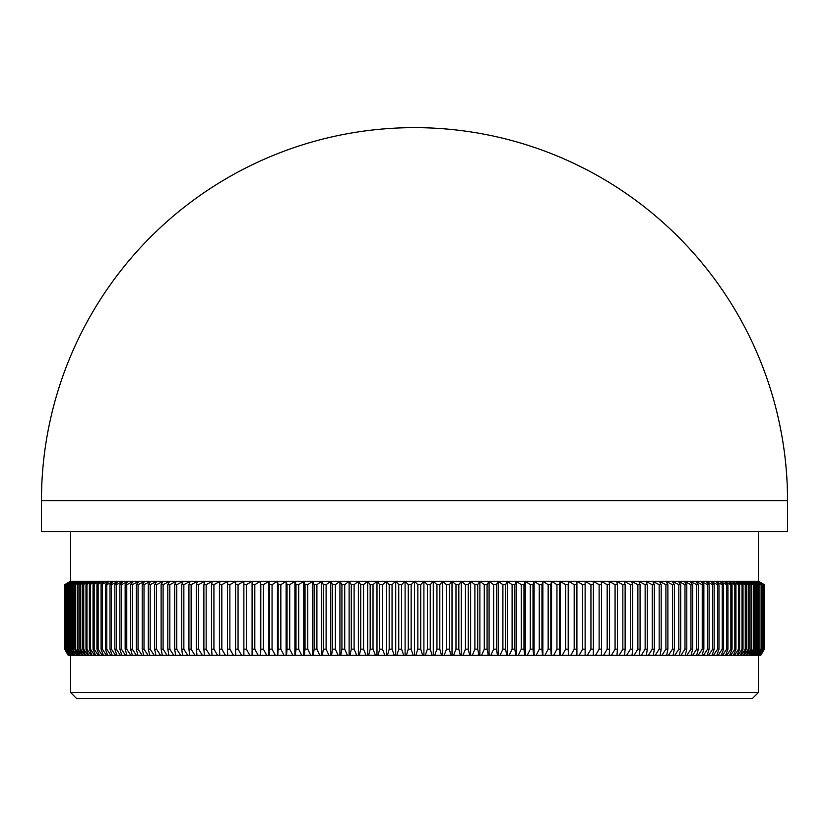 <?xml version="1.0" encoding="UTF-8"?>
<svg xmlns="http://www.w3.org/2000/svg" width="829" height="829" viewBox="0 0 829 829"><rect width="100%" height="100%" fill="white"/><g stroke="black" fill="none" stroke-linecap="round" stroke-linejoin="round"><path stroke-width="1.24" d="M436.945 584.673L433.287 581.284L442.655 581.284L439.805 584.673L436.945 584.673L436.945 649.159L439.805 649.159L441.536 655.345L444.157 655.345L446.479 649.159L449.318 649.159L450.955 655.345L453.567 655.345L455.981 649.159L458.82 649.159L460.344 655.345L462.955 655.345L465.452 649.159L468.281 649.159L469.701 655.345L472.302 655.345L474.893 649.159L477.701 649.159L479.027 655.345L481.608 655.345L484.281 649.159L487.079 649.159L488.291 655.345L490.861 655.345L493.618 649.159L496.405 649.159L497.504 655.345L500.053 655.345L502.892 649.159L505.659 649.159L506.654 655.345L509.193 655.345L512.104 649.159L514.85 649.159L515.742 655.345L518.249 655.345L521.244 649.159L523.969 649.159L524.747 655.345L527.244 655.345L530.311 649.159L533.006 649.159L533.669 655.345L536.135 655.345L539.285 649.159L541.948 649.159L542.508 655.345L544.954 655.345L548.166 649.159L550.808 649.159L551.254 655.345L553.668 655.345L556.943 649.159L559.554 649.159L559.886 655.345L562.269 655.345L565.616 649.159L568.197 649.159L568.414 655.345L570.766 655.345L574.186 649.159L576.725 649.159L576.839 655.345L579.15 655.345L582.621 649.159L585.129 649.159L585.129 655.345L579.15 655.345M439.805 584.673L439.805 649.159M446.479 584.673L442.655 581.284L452.012 581.284L449.318 584.673L446.479 584.673L446.479 649.159M449.318 584.673L449.318 649.159M455.981 584.673L452.012 581.284L461.338 581.284L458.82 584.673L455.981 584.673L455.981 649.159M458.82 584.673L458.82 649.159M465.452 584.673L461.338 581.284L470.623 581.284L468.281 584.673L465.452 584.673L465.452 649.159M468.281 584.673L468.281 649.159M474.893 584.673L470.623 581.284L479.877 581.284L477.701 584.673L474.893 584.673L474.893 649.159M477.701 584.673L477.701 649.159M484.281 584.673L479.877 581.284L489.079 581.284L487.079 584.673L484.281 584.673L484.281 649.159M487.079 584.673L487.079 649.159M493.618 584.673L489.079 581.284L498.219 581.284L496.405 584.673L493.618 584.673L493.618 649.159M496.405 584.673L496.405 649.159M502.892 584.673L498.219 581.284L507.307 581.284L505.659 584.673L502.892 584.673L502.892 649.159M505.659 584.673L505.659 649.159M512.104 584.673L507.307 581.284L516.312 581.284L514.85 584.673L512.104 584.673L512.104 649.159M514.85 584.673L514.85 649.159M521.244 584.673L516.312 581.284L525.254 581.284L523.969 584.673L521.244 584.673L521.244 649.159M523.969 584.673L523.969 649.159M530.311 584.673L525.254 581.284L534.104 581.284L533.006 584.673L530.311 584.673L530.311 649.159M533.006 584.673L533.006 649.159M539.285 584.673L534.104 581.284L542.871 581.284L541.948 584.673L539.285 584.673L539.285 649.159M541.948 584.673L541.948 649.159M548.166 584.673L542.871 581.284L551.544 581.284L550.808 584.673L548.166 584.673L548.166 649.159M550.808 584.673L550.808 649.159M556.943 584.673L551.544 581.284L560.103 581.284L559.554 584.673L556.943 584.673L556.943 649.159M559.554 584.673L559.554 649.159M565.616 584.673L560.103 581.284L568.559 581.284L568.197 584.673L565.616 584.673L565.616 649.159M568.197 584.673L568.197 649.159M574.186 584.673L568.559 581.284L576.911 581.284L576.725 584.673L574.186 584.673L574.186 649.159M576.725 584.673L576.725 649.159M582.621 584.673L576.911 581.284L585.129 581.284L585.129 584.673L582.621 584.673L582.621 649.159M585.129 584.673L585.129 649.159M590.942 584.673L585.129 581.284L593.222 581.284L593.409 584.673L590.942 584.673L590.942 649.159L593.409 649.159L593.295 655.345L587.409 655.345L590.942 649.159M593.409 584.673L593.409 649.159M599.129 584.673L593.222 581.284L601.18 581.284L601.553 584.673L599.129 584.673L599.129 649.159L601.553 649.159L601.326 655.345L595.543 655.345L599.129 649.159M601.553 584.673L601.553 649.159M607.18 584.673L601.18 581.284L609.004 581.284L609.553 584.673L607.18 584.673L607.18 649.159L609.553 649.159L609.222 655.345L603.543 655.345L607.18 649.159M609.553 584.673L609.553 649.159M615.077 584.673L609.004 581.284L616.683 581.284L617.418 584.673L615.077 584.673L615.077 649.159L617.418 649.159L616.973 655.345L611.398 655.345L615.077 649.159M617.418 584.673L617.418 649.159M622.838 584.673L616.683 581.284L624.206 581.284L625.128 584.673L622.838 584.673L622.838 649.159L625.128 649.159L624.569 655.345L619.097 655.345L622.838 649.159M625.128 584.673L625.128 649.159M630.434 584.673L624.206 581.284L631.574 581.284L632.682 584.673L630.434 584.673L630.434 649.159L632.682 649.159L632.009 655.345L626.651 655.345L630.434 649.159M632.682 584.673L632.682 649.159M637.874 584.673L631.574 581.284L638.786 581.284L640.071 584.673L637.874 584.673L637.874 649.159L640.071 649.159L639.294 655.345L634.05 655.345L637.874 649.159M640.071 584.673L640.071 649.159M645.149 584.673L638.786 581.284L645.822 581.284L647.283 584.673L645.149 584.673L645.149 649.159L647.283 649.159L646.402 655.345L641.283 655.345L645.149 649.159M647.283 584.673L647.283 649.159M652.247 584.673L645.822 581.284L652.692 581.284L654.33 584.673L652.247 584.673L652.247 649.159L654.33 649.159L653.335 655.345L648.351 655.345L652.247 649.159M654.33 584.673L654.33 649.159M659.169 584.673L652.692 581.284L659.376 581.284L661.2 584.673L659.169 584.673L659.169 649.159L661.2 649.159L660.102 655.345L655.231 655.345L659.169 649.159M661.2 584.673L661.2 649.159M665.905 584.673L659.376 581.284L665.884 581.284L667.884 584.673L665.905 584.673L665.905 649.159L667.884 649.159L666.671 655.345L661.946 655.345L665.905 649.159M667.884 584.673L667.884 649.159M672.454 584.673L665.884 581.284L672.205 581.284L674.381 584.673L672.454 584.673L672.454 649.159L674.381 649.159L673.065 655.345L668.464 655.345L672.454 649.159M674.381 584.673L674.381 649.159M678.816 584.673L672.205 581.284L678.329 581.284L680.682 584.673L678.816 584.673L678.816 649.159L680.682 649.159L679.252 655.345L674.806 655.345L678.816 649.159M680.682 584.673L680.682 649.159M684.982 584.673L678.329 581.284L684.267 581.284L686.785 584.673L684.982 584.673L684.982 649.159L686.785 649.159L685.251 655.345L680.941 655.345L684.982 649.159M686.785 584.673L686.785 649.159M690.94 584.673L684.267 581.284L689.997 581.284L692.681 584.673L690.94 584.673L690.94 649.159L692.681 649.159L691.054 655.345L686.889 655.345L690.94 649.159M692.681 584.673L692.681 649.159M696.692 584.673L689.997 581.284L695.521 581.284L698.37 584.673L696.692 584.673L696.692 649.159L698.37 649.159L696.64 655.345L692.629 655.345L696.692 649.159M698.37 584.673L698.37 649.159M702.236 584.673L695.521 581.284L700.826 581.284L703.852 584.673L702.236 584.673L702.236 649.159L703.852 649.159L702.018 655.345L698.153 655.345L702.236 649.159M703.852 584.673L703.852 649.159M707.562 584.673L700.826 581.284L705.925 581.284L709.116 584.673L707.562 584.673L707.562 649.159L709.116 649.159L707.178 655.345L703.479 655.345L707.562 649.159M709.116 584.673L709.116 649.159M712.671 584.673L705.925 581.284L710.816 581.284L714.163 584.673L712.671 584.673L712.671 649.159L714.163 649.159L712.132 655.345L708.577 655.345L712.671 649.159M714.163 584.673L714.163 649.159M717.562 584.673L710.816 581.284L715.468 581.284L718.981 584.673L717.562 584.673L717.562 649.159L718.981 649.159L716.847 655.345L713.458 655.345L717.562 649.159M718.981 584.673L718.981 649.159M722.225 584.673L715.468 581.284L719.904 581.284L723.572 584.673L722.225 584.673L722.225 649.159L723.572 649.159L721.344 655.345L718.121 655.345L722.225 649.159M723.572 584.673L723.572 649.159M726.65 584.673L719.904 581.284L724.121 581.284L727.935 584.673L726.65 584.673L726.65 649.159L727.935 649.159L725.613 655.345L722.556 655.345L726.65 649.159M727.935 584.673L727.935 649.159M730.857 584.673L724.121 581.284L728.09 581.284L732.059 584.673L730.857 584.673L730.857 649.159L732.059 649.159L729.655 655.345L726.764 655.345L730.857 649.159M732.059 584.673L732.059 649.159M734.815 584.673L728.09 581.284L731.841 581.284L735.955 584.673L734.815 584.673L734.815 649.159L735.955 649.159L733.458 655.345L730.732 655.345L734.815 649.159M735.955 584.673L735.955 649.159M738.535 584.673L731.841 581.284L735.344 581.284L739.603 584.673L738.535 584.673L738.535 649.159L739.603 649.159L737.022 655.345L734.473 655.345L738.535 649.159M739.603 584.673L739.603 649.159M742.017 584.673L735.344 581.284L738.608 581.284L743.012 584.673L742.017 584.673L742.017 649.159L743.012 649.159L740.338 655.345L737.965 655.345L742.017 649.159M743.012 584.673L743.012 649.159M745.261 584.673L738.608 581.284L741.634 581.284L746.173 584.673L745.261 584.673L745.261 649.159L746.173 649.159L743.426 655.345L741.219 655.345L745.261 649.159M746.173 584.673L746.173 649.159M748.245 584.673L741.634 581.284L744.421 581.284L749.095 584.673L748.245 584.673L748.245 649.159L749.095 649.159L746.255 655.345L744.235 655.345L748.245 649.159M749.095 584.673L749.095 649.159M750.991 584.673L744.421 581.284L746.95 581.284L751.758 584.673L750.991 584.673L750.991 649.159L751.758 649.159L748.846 655.345L747.002 655.345L750.991 649.159M751.758 584.673L751.758 649.159M753.478 584.673L746.95 581.284L749.24 581.284L754.172 584.673L753.478 584.673L753.478 649.159L754.172 649.159L751.178 655.345L749.52 655.345L753.478 649.159M754.172 584.673L754.172 649.159M755.716 584.673L749.24 581.284L751.281 581.284L756.338 584.673L755.716 584.673L755.716 649.159L756.338 649.159L753.271 655.345L751.789 655.345L755.716 649.159M756.338 584.673L756.338 649.159M757.696 584.673L751.281 581.284L753.064 581.284L758.245 584.673L757.696 584.673L757.696 649.159L758.245 649.159L755.095 655.345L753.799 655.345L757.696 649.159M758.245 584.673L758.245 649.159M759.426 584.673L753.064 581.284L754.597 581.284L759.892 584.673L759.892 649.159L756.68 655.345L755.561 655.345L759.426 649.159M759.892 584.673L759.892 649.159M760.898 584.673L754.597 581.284L755.882 581.284L761.281 584.673L761.281 649.159L758.007 655.345L757.074 655.345L760.898 649.159M761.281 584.673L761.281 649.159M762.1 584.673L755.882 581.284L762.421 584.673L762.421 649.159L759.074 655.345L758.328 655.345L762.1 649.159M762.421 584.673L762.421 649.159M763.053 584.673L756.898 581.284L763.291 584.673L763.291 649.159L759.323 655.345L763.053 649.159M763.291 584.673L763.291 649.159M763.747 584.673L757.675 581.284L763.903 584.673L763.903 649.159L760.058 655.345L763.747 649.159M763.903 584.673L763.903 649.159M764.183 584.673L758.183 581.284L764.255 584.673L764.255 649.159L760.535 655.345L764.183 649.159M764.255 584.673L764.255 649.159M764.348 584.673L764.348 649.159L760.763 655.345L764.348 649.159L764.348 584.673L758.442 581.284L764.348 584.673M70.527 531.617L70.527 581.284L64.652 584.673L70.558 581.284L64.652 584.673L64.652 649.159L68.237 655.345L64.745 649.159L68.465 655.345L65.097 649.159L68.942 655.345L65.709 649.159L69.677 655.345L66.579 649.159L70.672 655.345L67.719 649.159L71.926 655.345L69.108 649.159L73.439 655.345L70.755 649.159L75.201 655.345L72.662 649.159L77.211 655.345L77.822 655.345L74.828 649.159L75.522 649.159L79.48 655.345L80.154 655.345L77.242 649.159L78.009 649.159L81.998 655.345L82.745 655.345L79.905 649.159L80.755 649.159L84.765 655.345L85.574 655.345L82.827 649.159L83.739 649.159L87.781 655.345L88.662 655.345L85.988 649.159L86.983 649.159L91.035 655.345L91.978 655.345L89.397 649.159L90.465 649.159L94.527 655.345L95.542 655.345L93.045 649.159L94.185 649.159L98.268 655.345L99.345 655.345L96.941 649.159L98.143 649.159L102.236 655.345L103.387 655.345L101.065 649.159L102.35 649.159L106.444 655.345L107.656 655.345L105.428 649.159L106.775 649.159L110.879 655.345L112.153 655.345L110.019 649.159L111.438 649.159L115.542 655.345L116.868 655.345L114.837 649.159L116.329 649.159L120.423 655.345L121.822 655.345L119.884 649.159L121.438 649.159L125.521 655.345L126.982 655.345L125.148 649.159L126.764 649.159L130.847 655.345L132.36 655.345L130.63 649.159L132.308 649.159L136.37 655.345L137.946 655.345L136.319 649.159L138.06 649.159L142.111 655.345L143.749 655.345L142.215 649.159L144.018 649.159L148.059 655.345L149.748 655.345L148.318 649.159L150.184 649.159L154.194 655.345L155.935 655.345L154.619 649.159L156.546 649.159L160.536 655.345L162.329 655.345L161.116 649.159L163.095 649.159L167.054 655.345L168.898 655.345L167.8 649.159L169.831 649.159L173.769 655.345L175.665 655.345L174.67 649.159L176.753 649.159L180.649 655.345L182.598 655.345L181.717 649.159L183.851 649.159L187.717 655.345L189.706 655.345L188.929 649.159L191.126 649.159L194.95 655.345L196.991 655.345L196.318 649.159L198.566 649.159L202.349 655.345L204.431 655.345L203.872 649.159L206.162 649.159L209.903 655.345L212.027 655.345L211.582 649.159L213.923 649.159L217.602 655.345L219.778 655.345L219.447 649.159L221.82 649.159L225.457 655.345L227.674 655.345L227.447 649.159L229.871 649.159L233.457 655.345L235.705 655.345L235.591 649.159L238.058 649.159L241.591 655.345L243.871 655.345L243.871 649.159L246.379 649.159L249.85 655.345L252.161 655.345L252.275 649.159L254.814 649.159L258.233 655.345L260.586 655.345L260.803 649.159L263.384 649.159L266.731 655.345L269.114 655.345L269.446 649.159L272.057 649.159L275.332 655.345L277.746 655.345L278.192 649.159L280.834 649.159L284.046 655.345L286.492 655.345L287.052 649.159L289.715 649.159L292.865 655.345L295.331 655.345L295.994 649.159L298.689 649.159L301.756 655.345L304.253 655.345L305.031 649.159L307.756 649.159L310.751 655.345L313.258 655.345L314.15 649.159L316.896 649.159L319.807 655.345L322.346 655.345L323.341 649.159L326.108 649.159L328.947 655.345L331.496 655.345L332.595 649.159L335.382 649.159L338.139 655.345L340.709 655.345L341.921 649.159L344.719 649.159L347.392 655.345L349.973 655.345L351.299 649.159L354.107 649.159L356.698 655.345L359.299 655.345L360.719 649.159L363.548 649.159L366.045 655.345L368.656 655.345L370.18 649.159L373.019 649.159L375.433 655.345L378.045 655.345L379.682 649.159L382.521 649.159L384.843 655.345L387.464 655.345L389.195 649.159L392.055 649.159L394.272 655.345L396.904 655.345L398.739 649.159L401.599 649.159L403.723 655.345L406.355 655.345L408.293 649.159L411.153 649.159L413.184 655.345L415.816 655.345L417.847 649.159L420.707 649.159L422.645 655.345L425.277 655.345L427.401 649.159L430.261 649.159L432.096 655.345L434.728 655.345L436.945 649.159M70.527 581.284L64.745 584.673L64.745 649.159M64.817 584.673L64.817 649.159M65.097 584.673L71.325 581.284L65.097 584.673L65.097 649.159M65.253 584.673L65.253 649.159M65.709 584.673L72.102 581.284L65.709 584.673L65.709 649.159M65.947 584.673L65.947 649.159M66.579 584.673L73.118 581.284L66.579 584.673L66.579 649.159M66.9 584.673L66.9 649.159M67.719 584.673L73.118 581.284L74.403 581.284L67.719 584.673L67.719 649.159M68.102 584.673L68.102 649.159M69.108 584.673L74.403 581.284L75.936 581.284L69.108 584.673L69.108 649.159M69.574 584.673L69.574 649.159M70.755 584.673L75.936 581.284L77.719 581.284L70.755 584.673L70.755 649.159M71.304 584.673L71.304 649.159M72.662 584.673L77.719 581.284L79.76 581.284L72.662 584.673L72.662 649.159M73.284 584.673L73.284 649.159M74.828 584.673L79.76 581.284L82.05 581.284L74.828 584.673L74.828 649.159M75.522 584.673L75.522 649.159M77.242 584.673L82.05 581.284L84.579 581.284L77.242 584.673L77.242 649.159M78.009 584.673L78.009 649.159M79.905 584.673L84.579 581.284L87.366 581.284L79.905 584.673L79.905 649.159M80.755 584.673L80.755 649.159M82.827 584.673L87.366 581.284L90.392 581.284L82.827 584.673L82.827 649.159M83.739 584.673L83.739 649.159M85.988 584.673L90.392 581.284L93.656 581.284L85.988 584.673L85.988 649.159M86.983 584.673L86.983 649.159M89.397 584.673L93.656 581.284L97.159 581.284L89.397 584.673L89.397 649.159M90.465 584.673L90.465 649.159M93.045 584.673L97.159 581.284L100.91 581.284L93.045 584.673L93.045 649.159M94.185 584.673L94.185 649.159M96.941 584.673L100.91 581.284L104.879 581.284L96.941 584.673L96.941 649.159M98.143 584.673L98.143 649.159M101.065 584.673L104.879 581.284L109.096 581.284L101.065 584.673L101.065 649.159M102.35 584.673L102.35 649.159M105.428 584.673L109.096 581.284L113.532 581.284L106.775 584.673L105.428 584.673L105.428 649.159M106.775 584.673L106.775 649.159M110.019 584.673L113.532 581.284L118.184 581.284L111.438 584.673L110.019 584.673L110.019 649.159M111.438 584.673L111.438 649.159M114.837 584.673L118.184 581.284L123.075 581.284L116.329 584.673L114.837 584.673L114.837 649.159M116.329 584.673L116.329 649.159M119.884 584.673L123.075 581.284L128.174 581.284L121.438 584.673L119.884 584.673L119.884 649.159M121.438 584.673L121.438 649.159M125.148 584.673L128.174 581.284L133.479 581.284L126.764 584.673L125.148 584.673L125.148 649.159M126.764 584.673L126.764 649.159M130.63 584.673L133.479 581.284L139.003 581.284L132.308 584.673L130.63 584.673L130.63 649.159M132.308 584.673L132.308 649.159M136.319 584.673L139.003 581.284L144.733 581.284L138.06 584.673L136.319 584.673L136.319 649.159M138.06 584.673L138.06 649.159M142.215 584.673L144.733 581.284L150.671 581.284L144.018 584.673L142.215 584.673L142.215 649.159M144.018 584.673L144.018 649.159M148.318 584.673L150.671 581.284L156.795 581.284L150.184 584.673L148.318 584.673L148.318 649.159M150.184 584.673L150.184 649.159M154.619 584.673L156.795 581.284L163.116 581.284L156.546 584.673L154.619 584.673L154.619 649.159M156.546 584.673L156.546 649.159M161.116 584.673L163.116 581.284L169.624 581.284L163.095 584.673L161.116 584.673L161.116 649.159M163.095 584.673L163.095 649.159M167.8 584.673L169.624 581.284L176.308 581.284L169.831 584.673L167.8 584.673L167.8 649.159M169.831 584.673L169.831 649.159M174.67 584.673L176.308 581.284L183.178 581.284L176.753 584.673L174.67 584.673L174.67 649.159M176.753 584.673L176.753 649.159M181.717 584.673L183.178 581.284L190.214 581.284L183.851 584.673L181.717 584.673L181.717 649.159M183.851 584.673L183.851 649.159M188.929 584.673L190.214 581.284L197.426 581.284L191.126 584.673L188.929 584.673L188.929 649.159M191.126 584.673L191.126 649.159M196.318 584.673L197.426 581.284L204.794 581.284L198.566 584.673L196.318 584.673L196.318 649.159M198.566 584.673L198.566 649.159M203.872 584.673L204.794 581.284L212.317 581.284L206.162 584.673L203.872 584.673L203.872 649.159M206.162 584.673L206.162 649.159M211.582 584.673L212.317 581.284L219.996 581.284L213.923 584.673L211.582 584.673L211.582 649.159M213.923 584.673L213.923 649.159M219.447 584.673L219.996 581.284L227.82 581.284L221.82 584.673L219.447 584.673L219.447 649.159M221.82 584.673L221.82 649.159M227.447 584.673L227.82 581.284L235.778 581.284L229.871 584.673L227.447 584.673L227.447 649.159M229.871 584.673L229.871 649.159M235.591 584.673L235.778 581.284L243.871 581.284L238.058 584.673L235.591 584.673L235.591 649.159M238.058 584.673L238.058 649.159M243.871 584.673L243.871 581.284L252.089 581.284L246.379 584.673L243.871 584.673L243.871 649.159M246.379 584.673L246.379 649.159M252.275 584.673L252.089 581.284L260.441 581.284L254.814 584.673L252.275 584.673L252.275 649.159M254.814 584.673L254.814 649.159M260.803 584.673L260.441 581.284L268.897 581.284L263.384 584.673L260.803 584.673L260.803 649.159M263.384 584.673L263.384 649.159M269.446 584.673L268.897 581.284L277.456 581.284L272.057 584.673L269.446 584.673L269.446 649.159M272.057 584.673L272.057 649.159M278.192 584.673L277.456 581.284L286.129 581.284L280.834 584.673L278.192 584.673L278.192 649.159M280.834 584.673L280.834 649.159M287.052 584.673L286.129 581.284L294.896 581.284L289.715 584.673L287.052 584.673L287.052 649.159M289.715 584.673L289.715 649.159M295.994 584.673L294.896 581.284L303.746 581.284L298.689 584.673L295.994 584.673L295.994 649.159M298.689 584.673L298.689 649.159M305.031 584.673L303.746 581.284L312.688 581.284L307.756 584.673L305.031 584.673L305.031 649.159M307.756 584.673L307.756 649.159M314.15 584.673L312.688 581.284L321.693 581.284L316.896 584.673L314.15 584.673L314.15 649.159M316.896 584.673L316.896 649.159M323.341 584.673L321.693 581.284L330.781 581.284L326.108 584.673L323.341 584.673L323.341 649.159M326.108 584.673L326.108 649.159M332.595 584.673L330.781 581.284L339.921 581.284L335.382 584.673L332.595 584.673L332.595 649.159M335.382 584.673L335.382 649.159M341.921 584.673L339.921 581.284L349.123 581.284L344.719 584.673L341.921 584.673L341.921 649.159M344.719 584.673L344.719 649.159M351.299 584.673L349.123 581.284L358.377 581.284L354.107 584.673L351.299 584.673L351.299 649.159M354.107 584.673L354.107 649.159M360.719 584.673L358.377 581.284L367.661 581.284L363.548 584.673L360.719 584.673L360.719 649.159M363.548 584.673L363.548 649.159M370.18 584.673L367.661 581.284L376.988 581.284L373.019 584.673L370.18 584.673L370.18 649.159M373.019 584.673L373.019 649.159M379.682 584.673L376.988 581.284L386.345 581.284L382.521 584.673L379.682 584.673L379.682 649.159M382.521 584.673L382.521 649.159M389.195 584.673L386.345 581.284L395.713 581.284L392.055 584.673L389.195 584.673L389.195 649.159M392.055 584.673L392.055 649.159M398.739 584.673L395.713 581.284L405.101 581.284L401.599 584.673L398.739 584.673L398.739 649.159M401.599 584.673L401.599 649.159M408.293 584.673L405.101 581.284L414.5 581.284L411.153 584.673L408.293 584.673L408.293 649.159M411.153 584.673L411.153 649.159M430.261 584.673L427.401 584.673L423.899 581.284L433.287 581.284L430.261 584.673L430.261 649.159M427.401 584.673L427.401 649.159M441.536 655.345L434.728 655.345M450.955 655.345L444.157 655.345M460.344 655.345L453.567 655.345M469.701 655.345L462.955 655.345M479.027 655.345L472.302 655.345M488.291 655.345L481.608 655.345M497.504 655.345L490.861 655.345M506.654 655.345L500.053 655.345M515.742 655.345L509.193 655.345M524.747 655.345L518.249 655.345M533.669 655.345L527.244 655.345M542.508 655.345L536.135 655.345M551.254 655.345L544.954 655.345M559.886 655.345L553.668 655.345M568.414 655.345L562.269 655.345M576.839 655.345L570.766 655.345M585.129 655.345L587.409 655.345M593.295 655.345L595.543 655.345M601.326 655.345L603.543 655.345M609.222 655.345L611.398 655.345M616.973 655.345L619.097 655.345M624.569 655.345L626.651 655.345M632.009 655.345L634.05 655.345M639.294 655.345L641.283 655.345M646.402 655.345L648.351 655.345M653.335 655.345L655.231 655.345M660.102 655.345L661.946 655.345M666.671 655.345L668.464 655.345M673.065 655.345L674.806 655.345M679.252 655.345L680.941 655.345M685.251 655.345L686.889 655.345M691.054 655.345L692.629 655.345M696.64 655.345L698.153 655.345M702.018 655.345L703.479 655.345M707.178 655.345L708.577 655.345M712.132 655.345L713.458 655.345M716.847 655.345L718.121 655.345M721.344 655.345L722.556 655.345M725.613 655.345L726.764 655.345M729.655 655.345L730.732 655.345M733.458 655.345L734.473 655.345M737.022 655.345L737.965 655.345M740.338 655.345L741.219 655.345M743.426 655.345L744.235 655.345M746.255 655.345L747.002 655.345M748.846 655.345L749.52 655.345M751.178 655.345L751.789 655.345M753.271 655.345L753.799 655.345M760.721 655.345L764.348 649.159M68.237 655.345L64.652 649.159L64.652 584.673M69.677 655.345L69.118 655.345M70.672 655.345L69.926 655.345M71.926 655.345L70.993 655.345M73.439 655.345L72.32 655.345M75.201 655.345L73.905 655.345M77.211 655.345L75.729 655.345M79.48 655.345L77.822 655.345M81.998 655.345L80.154 655.345M84.765 655.345L82.745 655.345M87.781 655.345L85.574 655.345M91.035 655.345L88.662 655.345M94.527 655.345L91.978 655.345M98.268 655.345L95.542 655.345M102.236 655.345L99.345 655.345M106.444 655.345L103.387 655.345M110.879 655.345L107.656 655.345M115.542 655.345L112.153 655.345M120.423 655.345L116.868 655.345M125.521 655.345L121.822 655.345M130.847 655.345L126.982 655.345M136.37 655.345L132.36 655.345M142.111 655.345L137.946 655.345M148.059 655.345L143.749 655.345M154.194 655.345L149.748 655.345M160.536 655.345L155.935 655.345M167.054 655.345L162.329 655.345M173.769 655.345L168.898 655.345M180.649 655.345L175.665 655.345M187.717 655.345L182.598 655.345M194.95 655.345L189.706 655.345M202.349 655.345L196.991 655.345M209.903 655.345L204.431 655.345M217.602 655.345L212.027 655.345M225.457 655.345L219.778 655.345M233.457 655.345L227.674 655.345M241.591 655.345L235.705 655.345M249.85 655.345L243.871 655.345M258.233 655.345L252.161 655.345M266.731 655.345L260.586 655.345M275.332 655.345L269.114 655.345M284.046 655.345L277.746 655.345M292.865 655.345L286.492 655.345M301.756 655.345L295.331 655.345M310.751 655.345L304.253 655.345M319.807 655.345L313.258 655.345M328.947 655.345L322.346 655.345M338.139 655.345L331.496 655.345M347.392 655.345L340.709 655.345M356.698 655.345L349.973 655.345M366.045 655.345L359.299 655.345M375.433 655.345L368.656 655.345M384.843 655.345L378.045 655.345M394.272 655.345L387.464 655.345M403.723 655.345L396.904 655.345M413.184 655.345L406.355 655.345M432.096 655.345L425.277 655.345M64.745 584.673L70.558 581.284M787.55 500.685L787.55 531.617L41.45 531.617L41.45 500.685L787.55 500.685A373.05 373.05 0 0 0 414.5 127.635A373.05 373.05 0 0 0 41.45 500.685M758.473 531.617L758.473 581.284M420.707 584.673L417.847 584.673L414.5 581.284L423.899 581.284L420.707 584.673L420.707 649.159M417.847 584.673L417.847 649.159M422.645 655.345L415.816 655.345M70.527 655.345L70.527 692.464L758.473 692.464L758.473 655.345M758.473 692.464L752.286 698.65L76.714 698.65L70.527 692.464M414.5 581.284L414.5 655.345M423.899 581.284L423.899 655.345M405.101 581.284L405.101 655.345M395.713 581.284L395.713 655.345M386.345 581.284L386.345 655.345M376.988 581.284L376.988 655.345M367.661 581.284L367.661 655.345M358.377 581.284L358.377 655.345M349.123 581.284L349.123 655.345M339.921 581.284L339.921 655.345M330.781 581.284L330.781 655.345M321.693 581.284L321.693 655.345M312.688 581.284L312.688 655.345M303.746 581.284L303.746 655.345M294.896 581.284L294.896 655.345M286.129 581.284L286.129 655.345M277.456 581.284L277.456 655.345M268.897 581.284L268.897 655.345M260.441 581.284L260.441 655.345M252.089 581.284L252.089 655.345M576.911 581.284L576.911 655.345M568.559 581.284L568.559 655.345M560.103 581.284L560.103 655.345M551.544 581.284L551.544 655.345M542.871 581.284L542.871 655.345M534.104 581.284L534.104 655.345M525.254 581.284L525.254 655.345M516.312 581.284L516.312 655.345M507.307 581.284L507.307 655.345M498.219 581.284L498.219 655.345M489.079 581.284L489.079 655.345M479.877 581.284L479.877 655.345M470.623 581.284L470.623 655.345M461.338 581.284L461.338 655.345M452.012 581.284L452.012 655.345M442.655 581.284L442.655 655.345M433.287 581.284L433.287 655.345"/></g></svg>
